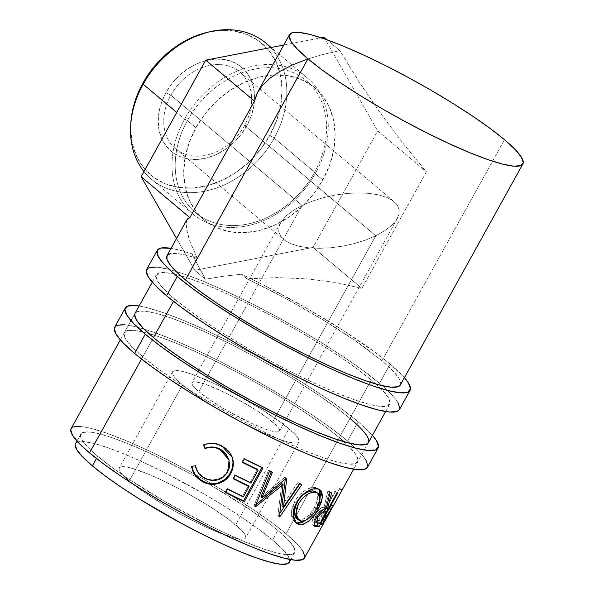 <?xml version="1.0" encoding="UTF-8"?>
<svg xmlns="http://www.w3.org/2000/svg" width="594" height="594" viewBox="0 0 594 594"><rect width="100%" height="100%" fill="white"/><g stroke="black" fill="none" stroke-linecap="round" stroke-linejoin="round"><path stroke-width="0.45" stroke-dasharray="2.97 2.23" d="M367.448 467.27A144.505 21.763 29 0 0 347.512 441L358.167 421.777A144.505 21.763 -151 0 1 372.438 435.335L358.167 421.777L347.512 441L332.016 428.861L313.023 415.503L291.268 401.447L267.582 387.229L242.872 373.388L218.102 360.469L194.208 348.96L172.112 339.308L152.673 331.875L136.627 326.96L124.599 324.74M124.398 332.543L135.053 313.32A133.39 20.092 -151 0 1 223.24 340.466A133.39 20.092 -151 0 1 349.977 418.406L339.323 437.63A133.39 20.092 29 0 0 212.585 359.689A133.39 20.092 29 0 0 124.398 332.543A133.39 20.092 29 0 0 142.805 356.794L153.46 337.57L142.805 356.794A133.39 20.092 29 0 0 269.542 434.734A133.39 20.092 29 0 0 357.722 461.88A133.39 20.092 29 0 0 344.052 441.736M339.323 437.63L349.851 447.282L356.2 455.011L358.123 460.513L355.546 463.587L348.567 464.114L337.459 462.065L322.653 457.521L304.707 450.668L284.311 441.75L262.258 431.125L239.389 419.201L216.58 406.43L194.721 393.302L174.636 380.323L157.106 367.998L142.805 356.794L132.276 347.141L125.928 339.419L124.005 333.91L126.581 330.836L133.553 330.316L144.661 332.365L159.474 336.902L177.42 343.763L197.809 352.673L219.869 363.298L242.738 375.222L265.54 387.993L287.407 401.121L307.484 414.1L325.015 426.425L339.323 437.63L349.977 418.406L335.669 407.202L318.139 394.876L298.062 381.897L276.195 368.77L253.393 355.999L230.524 344.075L208.464 333.449L188.075 324.539L170.129 317.679L155.316 313.142L144.208 311.093L137.236 311.612L135.098 313.246M117.04 325.304L114.248 328.638M367.493 467.188L367.872 465.793M365.793 459.823L358.917 451.455L347.512 441A144.505 21.763 29 0 0 210.209 356.563A144.505 21.763 29 0 0 114.672 327.153M139.107 305.999A144.505 21.763 -151 0 1 358.167 421.777L342.671 409.637L323.678 396.28L301.923 382.224L278.237 368.005L253.527 354.173L228.757 341.246L204.863 329.737L182.774 320.084L163.328 312.652L147.282 307.737L139.107 305.999M368.421 442.582L368.777 441.29L366.854 435.788L360.506 428.059L349.977 418.406M244.542 125.512A50.022 39.122 -50 0 1 183.724 153.608A50.022 39.122 -50 0 1 170.849 95.203L165.978 92.627A54.834 42.887 130 0 0 180.086 156.653A54.834 42.887 130 0 0 246.762 125.861L244.542 125.512L375.802 235.759L365.763 239.998L354.692 243.488L343.02 246.094L331.185 247.728L319.654 248.314L308.858 247.839L299.228 246.317L291.119 243.807L284.845 240.407L280.658 236.241L278.712 231.474L279.076 226.292L281.742 220.894L286.605 215.481L293.488 210.261L302.108 205.442L170.849 95.203A50.022 39.122 130 0 0 175.527 148.663A50.022 39.122 130 0 0 244.542 125.512A50.022 39.122 130 0 0 239.865 72.052A50.022 39.122 130 0 0 170.849 95.203L302.108 205.442L293.488 210.261L286.605 215.481L280.546 222.802L279.076 226.292L278.712 231.474L280.658 236.241L284.845 240.407L291.119 243.807L299.228 246.317L308.858 247.839L319.654 248.314L331.185 247.728L343.02 246.094L354.692 243.488L365.763 239.998L375.802 235.759L272.579 421.978A50.022 7.536 29 0 0 225.052 392.753A50.022 7.536 29 0 0 191.988 382.573A50.022 7.536 29 0 0 198.886 391.669L302.108 205.442L198.886 391.669L194.936 388.045L192.56 385.15L191.84 383.085L192.805 381.935L195.419 381.734L205.138 384.207L219.513 390.124L236.36 398.574L253.111 408.286L267.218 417.775L276.529 425.601L278.913 428.497L279.633 430.561L278.668 431.712L276.047 431.912L271.881 431.14L266.327 429.44L251.953 423.529L226.552 410.283L210.825 400.49L198.886 391.669A50.022 7.536 29 0 0 246.413 420.894A50.022 7.536 29 0 0 279.484 431.073A50.022 7.536 29 0 0 272.579 421.978L375.802 235.759L384.429 230.94L391.305 225.727L396.176 220.315L398.841 214.909L399.205 209.727L397.26 204.967L393.065 200.802L386.798 197.394L378.69 194.884L369.052 193.362L358.264 192.887L346.733 193.473L334.897 195.107L323.225 197.72L312.154 201.21L302.108 205.442L312.154 201.21L323.225 197.72L334.897 195.107L346.733 193.473L358.264 192.887L369.052 193.362L378.69 194.884L386.798 197.394L393.065 200.802L397.26 204.967L399.205 209.727L398.841 214.909L396.176 220.315L391.305 225.727L384.429 230.94L375.802 235.759L244.542 125.512L246.762 125.861L251.114 116.29L253.742 106.452L254.559 96.718L253.512 87.467L250.661 79.054L246.109 71.8L240.028 65.986L232.648 61.835L224.265 59.504L215.191 59.081L205.776 60.595L196.391 63.974L187.385 69.09L179.106 75.75L171.881 83.702L165.978 92.627L161.627 102.198L158.992 112.036L158.182 121.77L159.222 131.022L162.073 139.434L166.632 146.688L172.713 152.502L180.086 156.653L188.476 158.984L197.55 159.407L206.957 157.893L216.35 154.514L225.356 149.398L233.628 142.738L240.86 134.786L246.762 125.861A54.834 42.887 130 0 0 232.648 61.835A54.834 42.887 130 0 0 165.978 92.627L170.849 95.203A50.022 39.122 -50 0 1 231.667 67.107A50.022 39.122 -50 0 1 244.542 125.512M270.619 47.594A88.922 69.557 -50 0 1 274.176 138.12L269.832 135.35A86.145 67.382 130 0 0 273.106 56.519A86.145 67.382 130 0 0 207.15 32.388M207.306 32.351L220.233 30.443L234.482 31.096L247.661 34.756L259.244 41.283L268.8 50.416L275.958 61.813L280.435 75.03L282.076 89.568L280.799 104.856L276.663 120.315L269.832 135.35L274.176 138.12A88.922 69.557 -50 0 1 143.963 171.577A88.922 69.557 130 0 0 151.477 179.269A88.922 69.557 130 0 0 274.176 138.12L315.629 172.936A88.922 69.557 -50 0 1 192.931 214.085A88.922 69.557 -50 0 1 184.615 119.045L176.745 112.437L184.615 119.045L187.429 120.53A86.145 67.382 -50 0 1 292.174 72.149A86.145 67.382 -50 0 1 314.345 172.735L315.629 172.936A88.922 69.557 130 0 0 292.745 69.104A88.922 69.557 130 0 0 184.615 119.045A88.922 69.557 -50 0 1 307.313 77.896A88.922 69.557 -50 0 1 315.629 172.936L274.176 138.12A88.922 69.557 130 0 0 265.86 43.08M322.861 179.893L314.345 172.735A86.145 67.382 130 0 0 306.296 80.665A86.145 67.382 130 0 0 187.429 120.53L195.946 127.688A86.145 67.382 -50 0 1 314.805 87.823A86.145 67.382 -50 0 1 322.861 179.893L313.587 193.919L302.235 206.408L289.233 216.877L275.081 224.918L260.328 230.22L245.545 232.596L231.289 231.935L218.117 228.274L206.526 221.748L196.978 212.615L189.82 201.218L185.335 188.001L183.702 173.463L184.972 158.175L189.107 142.716L195.946 127.688L205.22 113.654L216.572 101.166L229.581 90.704L243.726 82.663L258.479 77.354L273.262 74.985L287.518 75.638L300.69 79.299L312.281 85.826L321.837 94.958L328.987 106.356L333.472 119.572L335.105 134.11L333.835 149.398L329.7 164.857L322.861 179.893A86.145 67.382 -50 0 1 204.002 219.758A86.145 67.382 -50 0 1 195.946 127.688L187.429 120.53A86.145 67.382 130 0 0 195.485 212.6A86.145 67.382 130 0 0 314.345 172.735L322.861 179.893M400.349 384.994A133.39 20.092 29 0 0 381.942 360.744L504.477 139.687L381.942 360.744L356.118 341.312L322.527 319.624L284.771 298.017L246.904 278.801L241.431 274.213A144.505 21.763 -151 0 1 390.132 364.107A144.505 21.763 -151 0 1 404.403 377.673L390.132 364.107L379.477 383.33L390.132 364.107L377.19 353.876L343.948 330.925L304.046 306.801L261.895 284.17L241.431 274.213L246.904 278.801L277.004 277.613L307.009 278.861L335.669 282.492L361.828 288.357L426.418 171.829L403.14 143.488L379.885 112.377L358.301 80.673L339.909 50.624L322.52 54.574L306.571 59.393L292.337 65.013L280.078 71.317L270.003 78.208L262.288 85.558L257.685 92.085M399.413 409.6A144.505 21.763 29 0 0 382.254 385.706A144.505 21.763 29 0 0 379.477 383.33A144.505 21.763 29 0 0 242.174 298.893A144.505 21.763 29 0 0 146.644 269.49M182.507 384.927A72.253 10.885 -151 0 1 172.542 371.792A72.253 10.885 -151 0 1 220.307 386.501A72.253 10.885 -151 0 1 288.959 428.72L235.684 524.829A72.253 10.885 29 0 0 167.033 482.61A72.253 10.885 29 0 0 119.268 467.909A72.253 10.885 29 0 0 129.232 481.043L182.507 384.927L129.232 481.043L123.53 475.816L120.092 471.629L119.052 468.644L120.448 466.981L124.228 466.698L130.242 467.805L147.988 473.982L159.029 478.809L183.368 491.023L207.558 505.049L227.933 518.755L241.387 530.056L244.825 534.244L245.864 537.221L244.468 538.884L240.689 539.174L234.675 538.06L216.929 531.89L205.888 527.064L181.549 514.842L169.201 507.929L146.48 493.785L129.232 481.043A72.253 10.885 29 0 0 197.884 523.262A72.253 10.885 29 0 0 245.649 537.964A72.253 10.885 29 0 0 235.684 524.829L288.959 428.72A72.253 10.885 -151 0 1 298.923 441.854A72.253 10.885 -151 0 1 251.158 427.153A72.253 10.885 -151 0 1 182.507 384.927L190.258 391.001L210.632 404.707L234.83 418.733L247.215 425.193L259.162 430.947L279.93 439.493L287.949 441.951L293.963 443.057L297.743 442.775L299.138 441.112L298.099 438.127L294.661 433.947L281.207 422.646L260.833 408.939L236.642 394.913L224.25 388.454L212.303 382.699L191.543 374.153L183.516 371.696L177.502 370.589L173.723 370.871L172.327 372.535L173.366 375.519L176.804 379.7L182.507 384.927M289.397 562.214A122.275 18.414 29 0 0 272.527 539.983L277.858 530.375A122.275 18.414 -151 0 1 294.728 552.606A122.275 18.414 -151 0 1 213.892 527.724A122.275 18.414 -151 0 1 97.713 456.274L96.466 458.523L97.713 456.274A122.275 18.414 -151 0 1 80.843 434.043A122.275 18.414 -151 0 1 161.679 458.924A122.275 18.414 -151 0 1 277.858 530.375L272.527 539.983L259.415 529.714L243.347 518.414L224.94 506.519L204.9 494.483L163.031 471.844L142.812 462.11L124.116 453.935L107.67 447.653L94.09 443.488L83.91 441.609L77.517 442.092L75.156 444.906M304.447 557.989A133.39 20.092 29 0 0 286.048 533.739L296.124 515.555L286.048 533.739A133.39 20.092 29 0 0 159.311 455.798A133.39 20.092 29 0 0 71.124 428.653M376.024 384.073A133.39 20.092 -151 0 1 389.694 404.217A133.39 20.092 -151 0 1 301.507 377.071A133.39 20.092 -151 0 1 174.77 299.131A133.39 20.092 -151 0 1 156.363 274.881A133.39 20.092 -151 0 1 180.687 275.794A133.39 20.092 -151 0 1 371.287 379.967L296.131 515.547L371.287 379.967A133.39 20.092 -151 0 1 376.017 384.073M174.77 299.131L173.515 301.388L174.77 299.131L164.241 289.478L157.893 281.749L155.97 276.24L158.546 273.173L165.518 272.646L176.626 274.695L191.439 279.239L209.385 286.093L229.774 295.003L251.834 305.628L274.703 317.56L297.505 330.331L319.372 343.458L339.449 356.43L356.979 368.763L371.287 379.967L381.816 389.612L388.164 397.341L390.087 402.851L387.511 405.925L380.531 406.445L369.423 404.395L354.618 399.859L336.672 392.998L316.275 384.088L294.223 373.463L271.354 361.538L248.544 348.76L226.685 335.64L206.601 322.661L189.07 310.335L174.77 299.131M153.46 337.57L141.55 359.051L153.46 337.57M342.085 489.76L332.395 507.231L342.085 489.76L339.642 488.431A130.606 19.669 -151 0 1 339.508 488.944L341.944 490.28A133.39 20.092 29 0 0 342.085 489.76L339.642 488.431L320.998 522.067L322.891 523.099L320.998 522.067A130.606 19.669 -151 0 1 320.589 523.128L319.936 523.596L322.342 524.962L319.936 523.596L323.478 515.674L325.861 517.055L323.478 515.674L329.425 506.511L331.838 507.877L329.425 506.511L330.732 504.841L333.167 506.192A133.39 20.092 29 0 0 333.338 505.806L341.944 490.28A133.39 20.092 29 0 0 342.085 489.76M331.311 509.192L324.421 521.621L331.311 509.192M301.076 496.361L307.024 491.572M289.441 562.147L289.761 560.959M289.605 559.399L288.001 555.917L282.18 548.834L272.527 539.983A122.275 18.414 29 0 0 156.356 468.54A122.275 18.414 29 0 0 75.52 443.659M302.918 551.121L296.577 543.391L286.048 533.739L271.74 522.534L254.21 510.209L234.125 497.23L212.266 484.11L189.456 471.332L166.587 459.407L144.535 448.782L124.146 439.872L106.2 433.011L91.387 428.474L80.279 426.425M73.307 426.945L70.731 430.019M304.492 557.914L304.841 556.623M97.713 456.274L88.061 447.423L82.247 440.34L80.48 435.298L82.841 432.477L89.241 432.001L99.421 433.88L112.994 438.038L129.447 444.327L148.144 452.494L189.323 473.166L210.224 484.875L248.678 508.806L264.746 520.099L277.858 530.375L287.511 539.218L293.325 546.302L295.092 551.351L292.731 554.165L286.338 554.648L276.151 552.769L262.578 548.611L246.124 542.322L227.435 534.154L207.217 524.413L165.347 501.774L126.893 477.843L110.826 466.542L97.713 456.274M228.898 459.489L229.425 465.161L227.383 471.376L223.196 476.425L217.352 479.38L210.855 479.804L206.155 478.512L203.014 476.774L198.745 472.727L196.785 469.297L195.701 465.488L191.602 466.305L195.701 465.488C196.755 471.027 199.755 475.126 204.7 477.799L204.626 478.237L204.7 477.799C214.003 481.979 221.569 479.833 227.383 471.376L229.098 460.172M232.395 457.788L231.304 454.856L228.972 451.195L225.831 448.158L221.102 445.21L217.768 443.896L213.075 443.042L208.316 443.324L203.772 444.765C210.046 442.151 216.171 442.485 222.156 445.76L232.239 457.254M200.549 479.907L201.559 480.553M225.668 492.612L225.267 491.929L227.175 488.476L227.576 489.159L227.175 488.476L225.267 491.929L225.668 492.612M243.317 496.896L242.59 496.049A130.606 19.669 -151 0 1 227.175 488.476A130.606 19.669 -151 0 0 242.59 496.049L248.329 485.699L242.59 496.049L243.317 496.896M233.524 478.43A130.606 19.669 -151 0 1 232.915 478.125L233.316 478.809L232.915 478.125L234.823 474.673L235.224 475.363L234.823 474.673L232.915 478.125A130.606 19.669 29 0 0 233.524 478.43M250.972 483.093L250.237 482.246A130.606 19.669 -151 0 1 234.823 474.673A130.606 19.669 -151 0 0 250.237 482.246L257.41 469.312L250.237 482.246L250.972 483.093M242.612 462.043A130.606 19.669 -151 0 1 241.996 461.738L242.397 462.422L241.996 461.738L243.911 458.286L244.312 458.976L243.911 458.286L241.996 461.738A130.606 19.669 29 0 0 242.612 462.043M262.964 468.087L262.177 467.211A130.606 19.669 -151 0 1 243.911 458.286A130.606 19.669 -151 0 0 262.177 467.211L261.954 467.612L262.177 467.211L262.964 468.087M225.876 492.233A130.606 19.669 -151 0 1 225.267 491.929A130.606 19.669 29 0 0 225.876 492.233M286.746 478.682L285.462 477.583L285.291 479.158L285.462 477.583A130.606 19.669 -151 0 1 284.89 477.346L286.159 478.437L284.89 477.346L260.863 496.963L284.89 477.346A130.606 19.669 -151 0 0 285.462 477.583L286.746 478.682M272.356 472.423L271.369 471.458L271.191 471.896L271.369 471.458A130.606 19.669 -151 0 1 268.592 470.196L269.52 471.131L268.592 470.196L254.024 505.68L268.592 470.196A130.606 19.669 -151 0 0 271.369 471.458L272.356 472.423M255.034 506.66L254.024 505.68L255.034 506.66M255.442 506.838L254.418 505.858A130.606 19.669 -151 0 1 254.024 505.68A130.606 19.669 29 0 0 254.418 505.858L255.442 506.838M255.814 504.752L254.418 505.858L255.814 504.752M279.358 516.825L277.836 515.637L281.846 483.509L277.836 515.637L279.358 516.825M279.7 516.958L278.17 515.763A130.606 19.669 -151 0 1 277.836 515.637A130.606 19.669 29 0 0 278.17 515.763L279.7 516.958M301.804 484.615L300.208 483.39L299.866 483.895L300.208 483.39A130.606 19.669 -151 0 1 297.898 482.536L299.45 483.731L297.898 482.536L281.957 505.843L297.898 482.536A130.606 19.669 -151 0 0 300.208 483.39L301.804 484.615M279.819 513.357L278.17 515.763L279.819 513.357M296.361 502.851L294.683 501.596C299.606 492.084 310.744 485.669 316.231 487.674L318.985 489.3L317.233 488.045L313.914 487.355L311.234 487.667L305.242 490.31L299.361 495.121L296.822 498.218L294.683 501.596L296.361 502.851M320.069 497.898L316.179 507.536L317.077 508.115L316.179 507.536L306.133 520.092L310.573 515.711L315.184 509.266L317.946 504.054L320.069 497.898M295.678 522.668L294.713 522.119L291.238 513.81L294.683 501.596L291.803 508.776L291.35 515.481L293.146 520.574L295.76 522.705M315.941 491.854L317.092 493.02L318.02 496.695L317.189 501.64L312.993 510.068L308.672 515.354L304.618 518.458L300.453 519.809L297.78 519.297M297.052 518.866L298.611 519.609C304.187 520.188 309.541 516.075 314.694 507.261L316.795 508.635L314.694 507.261L317.879 498.73L316.81 492.641L315.904 491.825M298.611 519.609L300.542 520.945L298.611 519.609M314.835 525.289L312.392 524.762L314.642 526.158L312.392 524.762C311.33 523.396 311.976 520.448 314.337 515.926L316.528 517.315L314.337 515.926C318.488 509.541 321.725 506.63 324.049 507.187L326.344 508.583L324.049 507.187L327.806 491.26L329.997 492.649L327.806 491.26L324.049 507.187L321.807 507.684L319.943 508.85L317.025 511.857L314.337 515.926L312.399 520.262L311.917 523.581L312.392 524.762L314.211 525.289M314.85 526.314L312.392 524.762M331.623 492.849L329.403 491.461A130.606 19.669 -151 0 1 327.806 491.26A130.606 19.669 -151 0 0 329.403 491.461L325.274 507.165L326.522 507.915L325.274 507.165L329.403 491.461L331.623 492.849M328.348 508.501L326.017 507.105A130.606 19.669 -151 0 1 325.274 507.165A130.606 19.669 -151 0 0 326.017 507.105L334.622 491.58L336.954 492.975L334.622 491.58L326.017 507.105L328.348 508.501M337.823 492.864L335.469 491.476A130.606 19.669 -151 0 1 334.622 491.58A130.606 19.669 -151 0 0 335.469 491.476L325.98 508.598L335.469 491.476L337.823 492.864M324.695 510.907L317.864 523.232L324.695 510.907M315.236 516.832L318.562 512.162L320.337 510.922L322.178 510.588C320.73 509.919 318.547 511.753 315.622 516.097L316.802 516.839L315.622 516.097L314.612 521.554L315.882 521.851L314.204 520.938L315.236 516.832M317.894 521.77A130.606 19.669 -151 0 1 316.394 521.851A130.606 19.669 -151 0 1 315.882 521.851L318.169 523.247L315.882 521.851A130.606 19.669 -151 0 0 316.387 521.851A130.606 19.669 -151 0 0 317.894 521.77L324.109 510.558L317.894 521.77L320.225 523.166L317.894 521.77M323.025 524.48L320.589 523.128L323.025 524.48M322.379 525.044L319.958 523.663L320.589 523.128A130.606 19.669 29 0 0 320.663 523.002A130.606 19.669 29 0 0 320.998 522.067L339.642 488.431A130.606 19.669 -151 0 1 339.508 488.944L341.944 490.28M330.732 504.841L330.531 505.175L330.732 504.841A130.606 19.669 -151 0 0 330.903 504.469L339.508 488.944L330.903 504.469L333.338 505.806L330.903 504.469A130.606 19.669 -151 0 1 330.732 504.841L333.167 506.192M330.531 505.175L324.435 513.981L319.936 523.596M323.685 516.127L328.987 507.915L322.772 519.126A130.606 19.669 -151 0 1 322.579 519.557A130.606 19.669 -151 0 1 322.245 520.04L323.685 516.127M328.534 508.716L330.955 510.075L328.534 508.716L328.987 507.915L324.079 515.406L326.477 516.787L324.079 515.406C321.918 519.661 321.302 521.205 322.245 520.04L324.666 521.398L322.245 520.04A130.606 19.669 -151 0 0 322.772 519.126L328.987 507.915L331.422 509.258L328.987 507.915M331.422 509.258L325.208 520.47L322.772 519.126L325.208 520.47L331.422 509.258M324.324 521.629L321.911 520.262L322.245 520.04M325.007 520.901A133.39 20.092 29 0 0 325.208 520.47M223.069 276.299L241.431 274.213L223.069 276.299L205.42 279.225L223.069 276.299M186.887 219.81L185.967 224.606L187.875 235.068L190.162 241.892L197.297 258.397L191.832 253.809L178.579 249.903L171.079 248.337A144.505 21.763 -151 0 1 191.832 253.809L205.42 279.225L194.81 270.315L313.083 247.416L361.828 288.357L313.083 247.416L377.68 130.888L426.418 171.829L377.68 130.888L313.083 247.416L194.81 270.315L205.42 279.225L191.832 253.809L197.297 258.397L185.528 255.041L176.403 253.445L170.181 253.653M400.386 384.919L400.742 383.627L398.819 378.118L392.471 370.396L381.942 360.744A133.39 20.092 29 0 0 246.904 278.801L277.004 277.613L307.009 278.861L335.669 282.492L361.828 288.357L426.418 171.829L403.14 143.488L379.885 112.377L358.301 80.673L339.909 50.624L327.034 39.813L339.909 50.624L322.52 54.574L306.571 59.393M397.757 402.16L390.882 393.785L379.477 383.33L363.981 371.191L344.988 357.84L323.233 343.785L299.547 329.559L274.836 315.726L250.067 302.806L226.173 291.298L204.084 281.638L184.637 274.213L168.592 269.29L156.564 267.07M149.005 267.642L146.213 270.968M399.458 409.518L399.836 408.123M283.761 45.047L321.213 37.801L283.761 45.047M323.997 37.259L377.68 130.888L323.997 37.259M176.552 238.461L194.81 270.315L176.552 238.461M186.902 219.78L186.375 221.079L186.471 229.284L190.162 241.892L197.297 258.397A133.39 20.092 29 0 0 167.018 255.658M130.799 123.285A86.145 67.382 130 0 0 182.64 187.927A86.145 67.382 130 0 0 269.832 135.35L260.551 149.376L249.198 161.865L236.197 172.327L222.045 180.368L207.299 185.677L192.508 188.053L178.252 187.392L165.08 183.732L153.497 177.205L143.941 168.072L136.783 156.675L132.299 143.458L130.665 128.92L130.777 123.626M184.615 119.045A88.922 69.557 130 0 0 207.506 222.884A88.922 69.557 130 0 0 315.629 172.936L314.345 172.735A86.145 67.382 -50 0 1 209.6 221.124A86.145 67.382 -50 0 1 187.429 120.53L184.615 119.045M368.377 442.656L357.722 461.88M175.527 148.663L283.628 239.456M280.546 222.802L191.988 382.573M307.313 77.896L271.116 47.498M314.805 87.823L306.296 80.665M172.542 371.792L119.268 467.909M290.837 559.622L294.728 552.606M389.694 404.217L385.632 411.538M368.339 442.738L353.668 469.201M120.337 339.865L135.009 313.394M152.302 282.202L156.363 274.881M76.953 441.067L80.843 434.043M232.12 456.897L232.365 457.625M318.065 488.506L320.069 489.872M296.562 523.411L294.713 522.119M320.663 523.002L322.579 519.557M330.702 504.893L328.816 508.308M298.923 441.854L245.649 537.964M204.002 219.758L195.485 212.6M192.931 214.085L151.477 179.269M397.371 218.399L279.484 431.073M239.865 72.052L394.282 201.752"/><path stroke-width="0.89" d="M114.248 328.638L116.335 334.6L123.21 342.968L134.615 353.43A144.505 21.763 29 0 0 271.911 437.867A144.505 21.763 29 0 0 367.448 467.27L378.103 448.047A144.505 21.763 -151 0 1 282.566 418.644A144.505 21.763 -151 0 1 145.27 334.207L134.615 353.43L150.111 365.562L169.097 378.92L190.86 392.976L214.545 407.194L239.248 421.035L264.026 433.954L287.912 445.463L310.009 455.115L329.447 462.548L345.493 467.471L357.529 469.683L365.08 469.119L367.493 467.188M125.327 307.93A144.505 21.763 -151 0 1 139.107 305.999L135.254 305.516L127.695 306.081L124.903 309.415L126.99 315.377L133.865 323.752L145.27 334.207A144.505 21.763 -151 0 1 125.327 307.93L114.672 327.153A144.505 21.763 29 0 0 134.615 353.43L145.27 334.207L160.766 346.339L179.752 359.697L201.514 373.752L225.2 387.971L249.903 401.811L274.68 414.731L298.574 426.24L320.663 435.899L340.102 443.324L356.148 448.247L368.183 450.46L375.742 449.896L378.527 446.569L376.448 440.6L372.438 435.335A144.505 21.763 -151 0 1 378.103 448.047M349.977 418.406A133.39 20.092 -151 0 1 368.377 442.656A133.39 20.092 -151 0 1 280.197 415.518A133.39 20.092 -151 0 1 153.46 337.57A133.39 20.092 -151 0 1 135.053 313.32L152.302 282.202M344.052 441.736A133.39 20.092 29 0 0 339.323 437.63M124.599 324.74L117.04 325.304M367.872 465.793L365.793 459.823M135.098 313.246L134.66 314.686L136.583 320.196L142.931 327.918L153.46 337.57L167.76 348.775L185.291 361.107L205.376 374.079L227.235 387.206L250.044 399.977L272.913 411.909L294.966 422.527L315.362 431.444L333.308 438.298L348.114 442.842L359.222 444.891L366.201 444.364L368.421 442.582M209.467 31.838L207.15 32.388A86.145 67.382 130 0 0 142.909 83.138L143.161 84.229A88.922 69.557 -50 0 1 209.467 31.838A88.922 69.557 -50 0 1 270.619 47.594M271.116 47.498L265.86 43.08A88.922 69.557 130 0 0 143.161 84.229L176.745 112.437L143.161 84.229A88.922 69.557 130 0 0 143.963 171.577A88.922 69.557 -50 0 1 130.658 125.668A88.922 69.557 -50 0 1 143.161 84.229L142.909 83.138L152.183 69.112L163.543 56.623L176.544 46.161L190.689 38.12L207.306 32.351M170.181 253.653L167.018 255.658L166.996 259.415L170.129 264.805L176.329 271.703L185.425 279.908A133.39 20.092 29 0 0 312.162 357.848A133.39 20.092 29 0 0 400.349 384.994L522.876 163.937A133.39 20.092 -151 0 1 434.689 136.791A133.39 20.092 -151 0 1 307.952 58.851L185.425 279.908L199.725 291.112L217.256 303.437L237.34 316.416L259.207 329.544L282.009 342.315L304.878 354.239L326.93 364.865L347.327 373.774L365.273 380.635L380.078 385.172L391.186 387.221L398.166 386.701L400.386 384.919M306.571 59.393L292.337 65.013L280.078 71.317L270.003 78.208L262.288 85.558L257.083 93.228L254.462 101.099L189.872 217.627L186.902 219.78L167.018 255.658A133.39 20.092 29 0 0 185.425 279.908L307.952 58.851A133.39 20.092 -151 0 1 289.553 34.601A133.39 20.092 -151 0 1 377.732 61.746A133.39 20.092 -151 0 1 504.477 139.687L514.998 149.339L521.346 157.068L523.269 162.57L520.693 165.644L513.721 166.164L502.613 164.122L487.8 159.578L469.854 152.717L449.465 143.807L427.413 133.182L404.544 121.258L381.734 108.487L359.875 95.359L339.79 82.38L322.26 70.055L307.952 58.851L297.423 49.198L291.082 41.476L289.159 35.967L291.728 32.893L298.708 32.373L309.816 34.415L324.628 38.959L342.575 45.82L362.964 54.73L385.016 65.355L407.885 77.279L430.695 90.05L452.554 103.178L472.638 116.157L490.169 128.482L504.477 139.687A133.39 20.092 -151 0 1 522.876 163.937M157.299 250.267L146.644 269.49A144.505 21.763 29 0 0 166.58 295.76A144.505 21.763 29 0 0 303.876 380.197A144.505 21.763 29 0 0 399.413 409.6L410.068 390.377A144.505 21.763 -151 0 1 314.53 360.974A144.505 21.763 -151 0 1 177.235 276.537L166.58 295.76L177.235 276.537A144.505 21.763 -151 0 1 157.299 250.267A144.505 21.763 -151 0 1 171.079 248.337L161.123 248.01L157.403 250.081L157.202 254.113L160.514 259.979L167.256 267.523L177.235 276.537L192.731 288.677L211.724 302.034L233.479 316.09L257.165 330.309L281.868 344.141L306.645 357.068L330.539 368.577L352.628 378.23L372.067 385.662L388.112 390.577L400.148 392.797L407.707 392.233L410.491 388.899L408.412 382.937L404.403 377.673A144.505 21.763 -151 0 1 410.068 390.377M75.156 444.906L76.916 449.955L82.737 457.038L92.389 465.882L96.466 458.523L92.389 465.882A122.275 18.414 29 0 0 208.561 537.332A122.275 18.414 29 0 0 289.397 562.214L290.837 559.622M120.337 339.865L71.124 428.653A133.39 20.092 29 0 0 89.523 452.903L141.55 359.051L89.523 452.903A133.39 20.092 29 0 0 216.268 530.85A133.39 20.092 29 0 0 304.447 557.989L323.099 524.354A133.39 20.092 -151 0 1 323.025 524.48L322.342 524.962L322.794 523.329L325.861 517.055L333.167 506.192L325.861 517.055L322.342 524.962L323.025 524.48L322.497 524.183L323.025 524.48A133.39 20.092 29 0 0 323.44 523.396A133.39 20.092 -151 0 1 323.099 524.354M173.515 301.388L153.46 337.57L173.515 301.388M332.395 507.231L331.311 509.192L332.395 507.231M324.421 521.621L323.44 523.396L324.421 521.621M332.959 506.526L333.167 506.192A133.39 20.092 29 0 0 333.338 505.806L341.944 490.28M314.642 526.158L317.144 526.685A133.39 20.092 29 0 0 319.171 526.507L316.825 525.111L317.864 523.232L316.825 525.111L319.171 526.507L337.823 492.864L319.171 526.507A133.39 20.092 -151 0 1 317.144 526.685L315.199 526.462L314.323 525.683L314.278 522.928L315.102 520.255L319.223 513.246L323.47 509.362L326.344 508.583L329.997 492.649A133.39 20.092 29 0 0 331.623 492.849L327.591 508.553A133.39 20.092 29 0 0 328.348 508.501L336.954 492.975A133.39 20.092 29 0 0 337.823 492.864A133.39 20.092 29 0 1 336.954 492.975L328.348 508.501A133.39 20.092 29 0 1 327.591 508.553L331.623 492.849A133.39 20.092 29 0 1 329.997 492.649L326.344 508.583C323.968 508.019 320.693 510.929 316.528 517.315C314.167 521.844 313.543 524.799 314.642 526.158L314.85 526.314M307.024 491.572L313.075 488.973L318.161 489.003L320.099 489.887L321.525 491.342L322.572 495.908L321.428 502.019L318.317 508.917L313.922 515.577L308.783 520.99L303.497 524.146L301.002 524.665L298.723 524.42L296.673 523.485L294.98 521.874L293.109 516.758L293.503 510.031L294.654 506.422L297.386 501.121L301.076 496.361M261.909 497.958L286.159 478.437A133.39 20.092 29 0 0 286.746 478.682L283.457 507.024L299.45 483.731A133.39 20.092 29 0 0 301.804 484.615L279.7 516.958A133.39 20.092 -151 0 1 279.358 516.825L283.13 484.607L255.442 506.838A133.39 20.092 -151 0 1 255.034 506.66L269.52 471.131A133.39 20.092 29 0 0 272.356 472.423L261.909 497.958L260.863 496.963L261.909 497.958L272.356 472.423A133.39 20.092 29 0 1 269.52 471.131L255.034 506.66A133.39 20.092 29 0 0 255.442 506.838L255.093 506.511L255.442 506.838L283.13 484.607L281.846 483.509L255.814 504.752L281.846 483.509L283.13 484.607L279.358 516.825A133.39 20.092 29 0 0 279.7 516.958L279.373 516.698L279.7 516.958L301.804 484.615A133.39 20.092 29 0 1 299.45 483.731L283.457 507.024L286.746 478.682A133.39 20.092 29 0 1 286.159 478.437L261.909 497.958M262.964 468.087L244.32 501.73A133.39 20.092 -151 0 1 225.668 492.612L227.576 489.159A133.39 20.092 29 0 0 243.317 496.896L249.057 486.545A133.39 20.092 -151 0 1 233.316 478.809L235.224 475.363A133.39 20.092 29 0 0 250.972 483.093L258.138 470.158A133.39 20.092 -151 0 1 242.397 462.422L244.312 458.976A133.39 20.092 29 0 0 262.964 468.087A133.39 20.092 29 0 1 244.312 458.976L242.397 462.422A133.39 20.092 29 0 0 258.138 470.158L250.972 483.093A133.39 20.092 29 0 1 235.224 475.363L233.316 478.809A133.39 20.092 29 0 0 249.057 486.545L243.317 496.896A133.39 20.092 29 0 1 227.576 489.159L225.668 492.612A133.39 20.092 29 0 0 244.32 501.73L262.964 468.087M191.788 467.508L191.602 466.305L195.374 465.785L196.51 469.624L198.53 473.091L201.307 475.987L206.118 478.972L210.9 480.308L217.508 479.937L220.619 478.794L223.418 477.019L226.774 473.388L228.965 468.963L229.648 465.755L228.824 459.311L225.468 453.69L221.636 450.504L216.55 448.114L212.667 447.386L208.732 447.549L204.937 448.537L203.393 445.032L207.997 443.629L212.83 443.384L217.604 444.282L224.02 447.341L229.061 451.722L231.467 455.42L232.893 459.563L233.063 466.854L231.393 472.126L229.499 475.497L225.423 479.959L218.221 483.59L214.248 484.296L210.172 484.177L206.229 483.226L201.463 480.977L198.493 478.838L195.166 475.282L192.805 471.02L191.788 467.508M76.953 441.067L75.52 443.659A122.275 18.414 29 0 0 92.389 465.882L105.502 476.158L121.57 487.459L139.976 499.354L180.925 523.091L201.886 534.021L222.104 543.762L240.8 551.93L257.247 558.219L270.827 562.377L281.007 564.255L287.399 563.78L289.441 562.147M289.761 560.959L289.605 559.399M80.279 426.425L73.307 426.945M70.731 430.019L72.654 435.528L79.002 443.258L89.523 452.903L103.831 464.107L121.362 476.44L141.446 489.411L163.305 502.539L186.115 515.31L208.984 527.242L231.036 537.86L251.425 546.777L269.372 553.63L284.184 558.174L295.292 560.224L302.272 559.697L304.492 557.914M304.841 556.623L302.918 551.121M204.626 478.237C199.584 475.49 196.495 471.339 195.374 465.785L191.602 466.305C192.716 473.158 196.354 478.252 202.524 481.586C211.88 487.37 225.668 483.642 230.546 473.782C233.108 469.275 233.895 464.538 232.893 459.563L232.365 457.618L222.089 446.198C215.971 442.849 209.741 442.463 203.393 445.032L204.937 448.537C210.165 446.643 215.251 447.022 220.196 449.658L229.098 460.172L227.636 471.985C221.8 480.442 214.13 482.521 204.626 478.237M228.898 459.474L220.27 449.22C215.422 446.636 210.424 446.309 205.264 448.24L204.937 448.537L205.264 448.24L203.772 444.765L205.264 448.24L209.006 447.223L212.882 447.022L218.518 448.381L221.681 450.052L225.416 453.185L228.898 459.489M232.239 457.254L232.67 458.969C233.613 463.907 232.803 468.636 230.242 473.143L230.546 473.782L230.242 473.143C225.326 482.996 211.843 486.82 202.599 481.147L202.524 481.586L202.599 481.147C196.547 477.873 193.005 472.839 191.981 466.038L193.124 470.715L195.411 474.94L200.549 479.907M201.522 480.531L206.229 482.751L211.865 483.798L218.02 483.011L225.141 479.336L229.187 474.858L231.794 469.78L233.071 462.585L232.113 456.875M248.329 485.699L249.057 486.545L248.329 485.699A130.606 19.669 -151 0 1 233.524 478.43A130.606 19.669 29 0 0 248.329 485.699M257.41 469.312L258.138 470.158L257.41 469.312A130.606 19.669 -151 0 1 242.612 462.043A130.606 19.669 29 0 0 257.41 469.312M261.954 467.612L243.533 500.853L244.32 501.73L243.533 500.853A130.606 19.669 -151 0 1 225.876 492.233A130.606 19.669 29 0 0 243.533 500.853L261.954 467.612M281.957 505.843L283.457 507.024L281.957 505.843L285.291 479.158L281.957 505.843M271.369 471.458L260.863 496.963L271.369 471.458M299.866 483.895L279.819 513.357L299.866 483.895M318.161 489.003C312.57 486.969 301.307 493.302 296.361 502.851L292.976 515.05L296.562 523.411L298.723 524.42C305.598 524.97 312.132 519.802 318.317 508.917L322.49 497.341L320.069 489.872L318.161 489.003M318.985 489.3L320.069 497.898L320.493 494.542L318.985 489.3M317.077 508.115L318.317 508.917L317.077 508.115M306.133 520.092L296.792 523.084L298.723 524.42L295.678 522.668L297.876 523.299L301.485 522.787L306.704 519.624M297.78 519.297L295.715 517.523L294.201 513.52L294.52 508.16L297.661 500.942L303.014 494.854L307.952 491.869L312.496 490.882L315.941 491.854M317.894 493.191L314.389 491.149L317.894 493.191L320.047 499.227L316.795 508.635C311.65 517.441 306.229 521.547 300.542 520.945L298.908 520.166L295.864 513.558L298.552 503.615C304.239 495.092 310.165 491.379 316.32 492.478L314.389 491.149C308.345 490.087 302.487 493.822 296.829 502.353L298.552 503.615L296.829 502.353L294.089 512.303L297.052 518.866L299.688 520.626L302.42 521.153L304.477 520.767L308.865 518.362L314.152 512.785L318.213 505.798L319.282 503.014L320.077 498.062L319.097 494.371L317.159 492.775L314.389 492.203L309.771 493.161L307.269 494.394L302.42 498.307L298.552 503.615L296.257 509.429L296.235 515.963L297.572 518.837L298.908 520.158M313.58 525.222L314.835 525.289A130.606 19.669 29 0 0 316.825 525.111A130.606 19.669 -151 0 1 314.835 525.289L317.144 526.685L314.196 525.289M326.522 507.915L327.591 508.553L326.522 507.915M325.98 508.598L324.695 510.907L325.98 508.598M321.027 510.706L321.718 510.602M316.802 516.839L317.835 517.485C320.79 513.142 323.002 511.308 324.465 511.983L322.178 510.588L324.465 511.983L326.44 511.954L324.109 510.558L326.44 511.954L320.225 523.166L326.44 511.954L322.594 512.318L319.765 514.664L317.835 517.485L316.802 516.839M318.169 523.247A133.39 20.092 29 0 0 320.225 523.166A133.39 20.092 29 0 1 318.169 523.247L316.884 522.965L317.835 517.485L316.446 522.334L318.169 523.247M322.891 523.099L323.44 523.396L322.891 523.099M326.128 516.58L326.477 516.787L330.955 510.075L330.405 509.763L330.955 510.075L331.422 509.258L330.962 508.999L331.422 509.258L330.955 510.075L326.477 516.787L326.128 516.58M323.685 521.265L324.666 521.398C323.715 522.579 324.317 521.042 326.477 516.787L324.666 521.398A133.39 20.092 29 0 0 325.208 520.47M331.422 509.258L330.955 510.075M324.666 521.398A133.39 20.092 29 0 0 325.007 520.901L331.244 509.652M156.564 267.07L149.005 267.642M146.213 270.968L148.3 276.93L155.175 285.306L166.58 295.76L182.076 307.9L201.069 321.25L222.824 335.313L246.51 349.532L271.213 363.365L295.99 376.292L319.884 387.8L341.973 397.453L361.412 404.885L377.457 409.801L389.493 412.021L397.052 411.456L399.458 409.518M399.836 408.123L397.757 402.16M289.553 34.601L257.685 92.085L254.462 101.099L205.724 60.157L283.761 45.047L205.724 60.157L254.462 101.099L189.872 217.627L141.134 176.685L205.724 60.157L141.134 176.685L176.552 238.461L141.134 176.685L189.872 217.627L187.682 218.748L186.887 219.81M321.213 37.801L323.997 37.259L327.034 39.813L323.997 37.259L321.213 37.801M130.777 123.626L131.942 113.632L136.071 98.173L142.909 83.138A86.145 67.382 130 0 0 130.799 123.285L130.658 125.668M385.632 411.538L368.339 442.738M353.668 469.201L333.137 506.236M316.862 522.943L314.612 521.554"/></g></svg>
